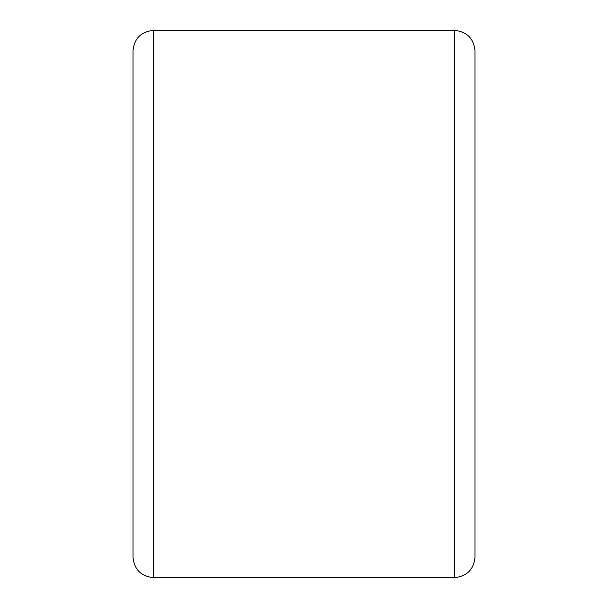<?xml version="1.0" encoding="UTF-8"?>
<svg xmlns="http://www.w3.org/2000/svg" width="608" height="608" viewBox="0 0 608 608"><rect width="100%" height="100%" fill="white"/><g stroke="black" fill="none" stroke-linecap="round" stroke-linejoin="round"><path stroke-width="0.91" d="M133 304L133 50.92C134.216 38.456 141.056 31.616 153.52 30.4L153.52 577.6C141.056 576.384 134.216 569.544 133 557.08L133 304M475 50.92L475 557.08C473.784 569.544 466.944 576.384 454.48 577.6L454.48 30.4C466.944 31.616 473.784 38.456 475 50.92M133 509.2L133 557.08M475 304L475 98.8M454.48 30.4L153.52 30.4M454.48 577.6L153.52 577.6"/></g></svg>
